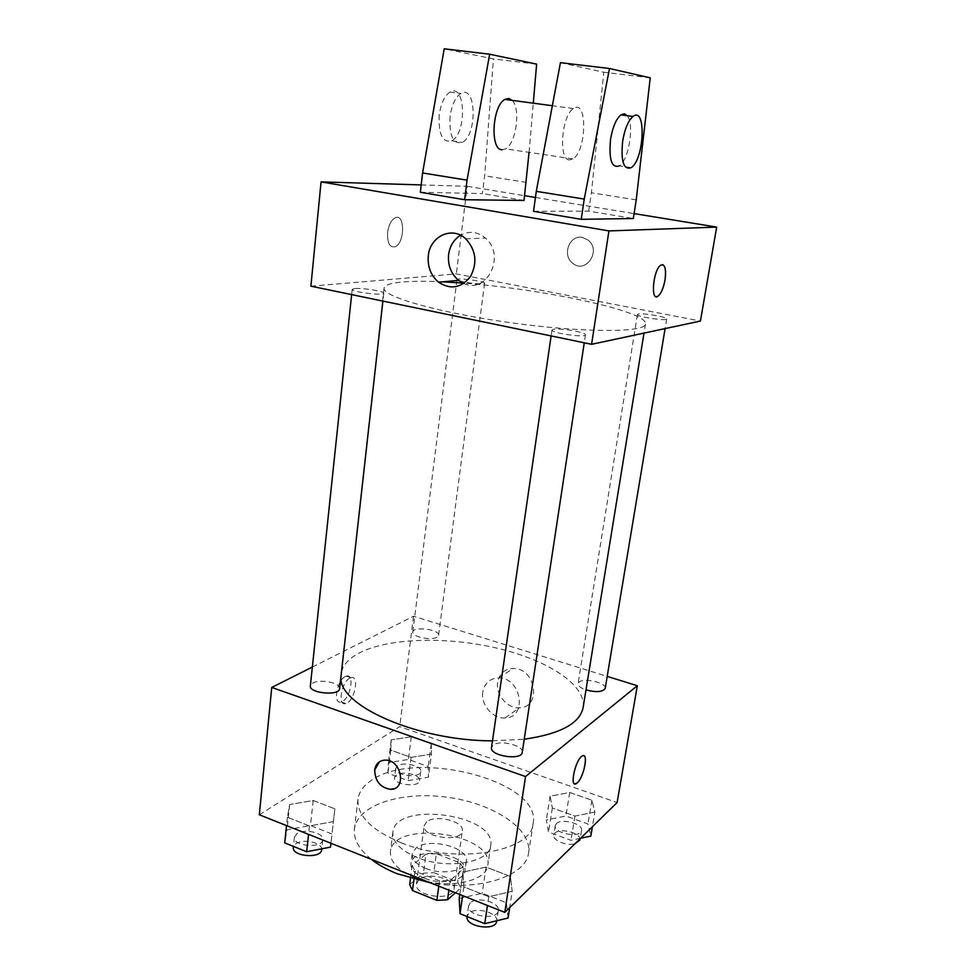 <?xml version="1.0" encoding="UTF-8"?>
<svg xmlns="http://www.w3.org/2000/svg" width="976" height="976" viewBox="0 0 976 976"><rect width="100%" height="100%" fill="white"/><g stroke="black" fill="none" stroke-linecap="round" stroke-linejoin="round"><path stroke-width="0.73" stroke-dasharray="4.88 3.66" d="M426.646 821.841L424.194 825.647C421.571 837.432 461.648 842.922 462.295 830.869C464.491 821.402 435.491 814.13 426.646 821.841M418.924 879.766L416.459 883.853C413.739 896.456 453.315 901.873 454.084 889.014C456.365 878.888 427.756 871.446 418.924 879.766M438.81 886.159L439.542 880.864L450.253 880.303L463.539 868.786L460.379 863.016L436.37 853.719L433.783 872.666L457.683 882.084L460.806 887.965L455.414 892.759M409.664 884.585L423.413 873.191L433.783 872.666M439.542 880.864L415.044 871.165L413.97 879.315M410.493 878.339L412.201 865.309L425.963 854.183L423.413 873.191M412.201 865.309L415.044 871.165M436.37 853.719L425.963 854.183M424.523 878.266C415.117 874.228 410.567 869.36 410.896 863.65C412.177 845.533 468.517 853.244 464.881 871.056C464.295 880.84 440.92 885.195 424.523 878.266M425.841 868.457C442.287 875.338 465.686 871.068 466.26 861.381C469.407 847.375 428.476 836.883 415.739 848.254L412.165 853.963C411.848 859.612 416.41 864.443 425.841 868.457M460.379 863.016L457.683 882.084M450.253 880.303L448.875 890.161M463.539 868.786L460.806 887.965M414.788 877.595C397.952 870.324 389.827 861.686 390.412 851.67C392.901 819.267 494.149 833.138 487.829 865.017C486.89 882.328 444.531 890.185 414.788 877.595M417.435 857.599C400.502 850.425 392.328 841.946 392.877 832.15C395.268 800.466 496.918 814.387 490.708 845.545C489.83 862.491 447.325 870.031 417.435 857.599M371.307 859.307C358.985 849.303 353.361 839.189 354.447 828.953C357.46 804.651 402.088 790.853 447.484 797.27C492.941 803.297 532.213 828.587 528.577 852.804C526.54 875.826 479.838 891.625 430.782 882.963M401.282 842.825C455.341 865.126 532.091 852.072 533.177 823.268C541.79 780.532 414.3 748.519 371.087 780.629C363.316 785.851 358.936 792.073 357.96 799.271C356.984 815.704 371.429 830.222 401.282 842.825M512.205 891.295L488.756 896.712L463.856 886.891L462.953 872.105L486.06 867.091L510.399 876.472L512.205 891.295L488.756 896.712L463.856 886.891L462.953 872.105L486.06 867.091L510.399 876.472L512.205 891.295L509.704 907.582M594.86 812.069L574.974 816.082L552.355 807.982L550.086 796.196L569.74 792.475L591.895 800.247L594.86 812.069L574.974 816.082L552.355 807.982L550.086 796.196L569.74 792.475L591.895 800.247L594.86 812.069L592.395 826.721M259.323 814.789L399.709 726.632L617.113 802.54M333.389 821.597L309.465 825.964L287.383 817.254L289.652 804.541L313.186 800.491L334.853 808.836L333.389 821.597L309.465 825.964L287.383 817.254L289.652 804.541L313.186 800.491L334.853 808.836L330.937 843.264L331.999 834.004L310.466 825.513L287.042 829.795L284.724 842.886M431.477 754.131L411.116 757.4L390.79 750.117L391.181 739.845L411.274 736.807L431.233 743.822L431.477 754.131L411.116 757.4L390.79 750.117L391.181 739.845L411.274 736.807L431.233 743.822L431.477 754.131L428.427 777.201L408.139 780.654L387.923 773.248L388.363 762.671L408.383 759.45L428.232 766.575L428.427 777.201M583.123 707.539C586.43 684.945 547.865 660.191 497.748 648.332C447.594 636.401 389.485 637.682 359.741 652.724C348.432 658.532 342.173 665.754 340.978 674.367L340.88 677.429M492.49 740.857L524.234 739.235M312.344 667.047L413.519 616.234L607.206 676.38M605.205 688.361C606.755 682.956 584.417 677.539 579.195 682.029L578.085 683.639C578.012 685.945 580.647 688.031 585.99 689.91M522.258 752.313C524.014 745.481 499.785 739.54 493.161 745.127L491.514 747.567M339.624 688.641C340.905 683.005 320.262 678.674 312.857 683.005L310.368 685.872M436.955 637.206C431.136 640.854 411.518 636.681 412.787 632.082C412.97 626.055 439.92 629.435 438.578 635.315L436.955 637.206M413.519 616.234L399.709 726.632M497.65 682.334C495.454 694.729 507.508 708.832 519.488 707.746C542.009 707.588 535.763 667.743 513.23 668.487C504.629 668.95 499.431 673.574 497.65 682.334M345.223 676.588C336.586 680.565 332.767 705.026 341.234 701.939C350.128 699.987 355.435 672.964 346.26 676.161L345.223 676.588M349.823 678.149C341.222 682.139 337.379 706.636 345.809 703.537C354.666 701.561 359.985 674.489 350.848 677.722L349.823 678.149M574.718 783.874C569.874 783.069 576.535 758.474 582.269 755.997L583.794 755.766M482.803 692.008C480.607 704.623 492.868 719.044 505.031 717.982C527.882 717.909 521.452 677.283 498.59 677.954C489.854 678.393 484.596 683.078 482.803 692.008M379.493 761.707L385.483 760.084C399.416 759.767 406.968 784.619 394.194 788.645M442.909 281.82C426.39 281.039 412.872 281.1 402.344 281.991C390.766 283.016 384.678 285.053 384.068 288.115C381.714 296.497 439.651 313.04 512.461 322.958C585.258 332.975 645.502 332.633 645.49 323.922C648.235 311.344 542.266 288.798 463.002 283.089M458.037 280.417L456.951 279.6C456.609 277.428 485.438 281.259 484.56 283.272L483.01 283.809C475.556 283.955 467.626 282.967 459.22 280.832M553.477 329.278L551.965 330.022C550.61 332.975 585.868 338.013 585.441 334.817C586.588 332.401 560.004 327.814 553.477 329.278M354.654 288.554L352.202 289.36C351.092 291.958 384.324 296.045 383.763 293.239C384.666 291.287 362.255 287.676 354.654 288.554M638.402 314.052L637.413 314.553C636.242 316.749 667.084 321.36 666.718 318.92C667.718 317.066 643.428 312.906 638.402 314.052M310.893 286.175L456.317 273.902L700.426 321.043M463.783 283.443C486.902 294.862 506.312 255.163 485.401 238.059C477.471 231.593 469.188 230.665 460.55 235.253M662.606 264.618L660.642 265.24C654.152 269.303 650.358 296.57 656.214 296.704M582.391 237.412C569.362 234.484 561.7 255.492 572.802 263.3C585.649 274.329 601.692 250.795 588.308 240.23L582.391 237.412L588.296 240.23C601.68 250.795 585.649 274.329 572.802 263.3C561.7 255.492 569.362 234.484 582.391 237.424M421.193 184.915L467.26 186.306L456.317 273.902M467.26 186.306L524.673 195.7M535.446 197.457L634.083 213.598M387.594 232.544C387.191 243.195 389.741 247.916 395.256 246.708C405.162 242.743 404.979 212.463 394.963 217.892C391.132 220.222 388.668 225.102 387.594 232.544C388.68 225.102 391.132 220.222 394.975 217.892C404.991 212.463 405.162 242.743 395.268 246.708C389.753 247.916 387.204 243.195 387.606 232.544M420.339 192.272L482.376 193.577L484.657 175.778L493.405 58.914L444.214 48.8M524.027 200.458L482.376 193.577M533.53 211.304L588.687 211.133L633.314 218.502M569.618 159.881C558.26 160.674 561.444 115.363 573.461 108.543C587.711 98.137 586.747 151.146 572.875 158.905L569.618 159.881M560.444 62.659L603.815 72.236L591.407 192.772L588.687 211.133M502.103 149.767L505.58 148.852C516.097 143.667 520.964 108.556 512.156 100.369M529.065 152.366L533.286 103.188M450.046 116.656C449.18 136.054 453.267 144.631 462.295 142.386C477.581 135.176 476.386 83.716 460.794 93.525C455.341 97.295 451.754 105.005 450.046 116.656M439.2 115.119C438.395 134.456 442.543 143.021 451.668 140.8C467.077 133.639 465.674 82.338 449.973 92.073C444.47 95.831 440.884 103.517 439.2 115.119M631.24 167.628L619.394 165.859C628.825 160.259 634.595 123.964 627.239 115.717M650.236 77.836L603.815 72.236M536.629 64.135L493.405 58.914M636.23 199.897L591.407 192.772M526.479 182.427L484.657 175.778M397.452 765.965L395.707 768.417C394.145 775.603 420.497 778.799 420.79 771.467C422.108 765.806 403.405 761.426 397.452 765.965M411.116 757.4L408.139 780.654M390.79 750.117L387.923 773.248M391.181 739.845L388.363 762.671M411.274 736.807L408.383 759.45M431.233 743.822L428.232 766.575M396.317 775.054L394.572 777.53C392.999 784.814 419.302 787.998 419.595 780.58C420.924 774.846 402.258 770.454 396.317 775.054M580.574 838.274L570.984 840.312L548.512 832.077L546.316 819.95L565.909 816.021L587.93 823.939L590.809 836.09M556.418 823.622L555.259 825.611C553.282 833.48 580.891 838.567 581.55 830.454C583.294 823.817 561.688 817.986 556.418 823.622M574.974 816.082L570.984 840.312M552.355 807.982L548.512 832.077M550.086 796.196L546.316 819.95M569.74 792.475L565.909 816.021M591.895 800.247L587.93 823.939M579.964 839.946C581.72 833.236 560.163 827.38 554.893 833.077L553.746 835.102C552.367 840.226 566.519 846.094 574.913 843.813M296.887 833.724L294.386 837.286C292.69 846.351 322.519 848.839 322.775 839.665C324.166 832.784 304.195 828.221 296.887 833.724M309.465 825.964L308.55 834.358M287.383 817.254L286.517 825.598M289.652 804.541L287.042 829.795M313.186 800.491L310.466 825.513M334.853 808.836L331.999 834.004M321.653 849.73C323.044 842.776 303.121 838.201 295.826 843.776L293.325 847.375M459.196 898.493L482.205 893.223L506.385 902.763L508.093 918.001M470.273 902.91L468.59 905.899C466.308 916.025 497.528 921.002 498.297 910.62C500.249 902.324 476.91 895.944 470.273 902.91M488.756 896.712L487.451 905.496M463.856 886.891L462.612 895.614M462.953 872.105L459.769 894.492M486.06 867.091L482.205 893.223M510.399 876.472L506.385 902.763M496.699 921.161C498.663 912.767 475.385 906.362 468.748 913.402L467.053 916.525M454.084 889.014L462.295 830.869M416.459 883.853L424.194 825.647M412.165 853.963L410.896 863.65M466.26 861.381L464.881 871.056M392.877 832.15L390.412 851.67M490.708 845.545L487.829 865.017M357.96 799.271L354.447 828.953M533.177 823.268L528.577 852.804M350.848 677.722L346.26 676.161M345.809 703.537L341.234 701.939M505.031 717.982L519.488 707.746M498.59 677.954L513.23 668.487M384.068 288.115L340.978 674.367M645.49 323.922L644.001 333.109M438.578 635.315L484.56 283.272M412.787 632.082L456.951 279.6M551.965 330.022L551.111 335.915M585.441 334.817L584.246 342.783M352.202 289.36L351.641 294.606M383.763 293.239L382.885 301.084M637.413 314.553L578.085 683.639M666.718 318.92L665.107 328.595M465.759 238.827L485.401 238.059M573.461 108.543L552.355 105.725M572.875 158.905L505.58 148.852M451.668 140.8L462.295 142.386M449.973 92.073L460.794 93.525M395.707 768.417L394.572 777.53M420.79 771.467L419.595 780.58M555.259 825.611L553.746 835.102M581.55 830.454L580.183 838.652M294.386 837.286L293.422 846.399M322.775 839.665L321.751 848.827M468.59 905.899L467.065 916.427M498.297 910.62L496.76 920.758"/><path stroke-width="1.46" d="M455.414 892.759L447.533 899.774L436.858 900.372L412.482 890.563L409.664 884.585L410.493 878.339M413.97 879.315L412.482 890.563M438.81 886.159L436.858 900.372M448.875 890.161L447.533 899.774M430.782 882.963L397.293 873.788C386.996 869.64 378.334 864.821 371.307 859.307M607.206 676.38L637.316 685.738L617.113 802.54L504.787 912.389L259.323 814.789L271.743 687.446L312.344 667.047M637.316 685.738L525.539 776.554L504.787 912.389M525.539 776.554L271.743 687.446M394.194 788.645L390.534 789.328C380.311 787.608 375.04 781.154 374.711 769.966C375.833 763.586 379.432 760.304 385.483 760.097C401.722 759.889 406.858 789.95 390.522 789.34C380.311 787.608 375.028 781.154 374.711 769.966L379.493 761.707M340.88 677.429C338.806 705.697 417.472 740.882 492.49 740.857M524.234 739.235C560.297 733.976 579.927 723.411 583.123 707.539L644.001 333.109M585.99 689.91C596.397 692.557 602.802 692.033 605.205 688.361L665.107 328.595M551.111 335.915L491.514 747.567C489.464 755.9 521.782 760.914 522.258 752.313L584.246 342.783M351.641 294.606L310.368 685.872C308.819 693.314 339.587 696.205 339.624 688.641L382.885 301.084M583.794 755.766C588.247 756.571 582.904 778.384 577.145 782.972L576.218 783.643C569.179 788.096 575.523 759.096 582.282 756.01C588.833 751.837 583.916 777.543 577.145 782.972L574.718 783.874M463.002 283.089L442.909 281.82M459.22 280.832L458.037 280.417M634.083 213.598L716.677 227.103L700.426 321.043L591.59 344.308L310.893 286.175L321.067 181.89L421.193 184.915M428.318 255.773C429.928 236.216 452.254 225.773 465.759 238.827C475.983 250.088 477.593 262.605 470.603 276.342C461.367 288.042 450.692 289.994 438.578 282.223C430.831 275.549 427.415 266.729 428.318 255.773M716.677 227.103L608.926 230.922L591.59 344.308M608.926 230.922L321.067 181.89M460.55 235.253C453.852 239.498 449.863 245.94 448.606 254.577C447.691 265.265 451.022 273.853 458.598 280.356L463.783 283.443M656.214 296.704L658.153 296.106C661.216 293.386 663.497 288.018 664.998 280.002C663.509 288.018 661.228 293.386 658.166 296.118C650.406 302.633 652.907 270.315 660.654 265.24C664.9 263.618 666.352 268.546 665.01 280.002C666.218 271.072 665.425 265.948 662.606 264.618M524.673 195.7L535.446 197.457M533.286 103.188L536.629 64.135L489.659 54.217L467.053 180.157L464.613 199.726L524.027 200.458L529.065 152.366M464.613 199.726L420.339 192.272L422.584 172.972L444.214 48.8L489.659 54.217M581.245 219.332L633.314 218.502L636.23 199.897L650.236 77.836L609.488 68.503L584.234 199.08L581.245 219.332L533.53 211.304L536.288 191.345L560.444 62.659L609.488 68.503M512.156 100.369L508.813 98.466L504.885 99.393C492.124 105.945 489.891 150.377 502.103 149.767M627.239 115.717L624.384 113.814L620.907 114.863C616.1 118.962 612.647 127.136 610.549 139.361C608.719 159.661 611.671 168.482 619.394 165.859M622.664 141.081C624.799 128.808 628.239 120.609 632.985 116.473C646.478 105.75 644.306 159.564 631.24 167.628C623.615 170.288 620.76 161.443 622.664 141.081M584.234 199.08L536.288 191.345M467.053 180.157L422.584 172.972M592.395 826.721L590.809 836.09L580.574 838.274M574.913 843.813L579.964 839.946L580.183 838.652M330.498 847.131L330.937 843.264L330.498 847.131L306.671 851.743L284.724 842.886L286.517 825.598M308.55 834.358L306.671 851.743M293.422 846.399L293.325 847.375C291.617 856.55 321.385 859.014 321.653 849.73L321.751 848.827M509.704 907.582L508.093 918.001L484.743 923.674L460.025 913.695L459.196 898.493L459.769 894.492M487.451 905.496L484.743 923.674M462.612 895.614L460.025 913.695M467.053 916.525C464.991 926.749 495.93 931.592 496.699 921.161L496.76 920.758M438.578 282.223L458.598 280.356M552.355 105.725L504.885 99.393M632.985 116.473L620.907 114.863"/></g></svg>
